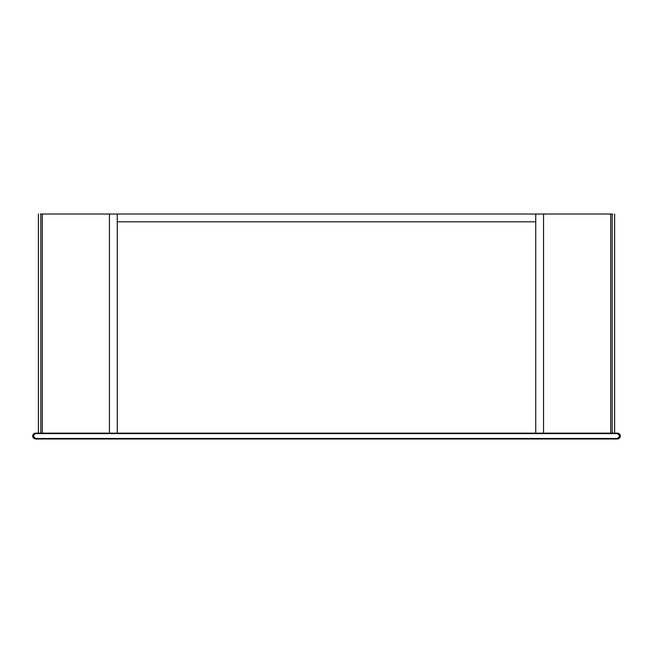 <?xml version="1.0" encoding="UTF-8"?>
<svg xmlns="http://www.w3.org/2000/svg" width="653" height="653" viewBox="0 0 653 653"><rect width="100%" height="100%" fill="white"/><g stroke="black" fill="none" stroke-linecap="round" stroke-linejoin="round"><path stroke-width="0.98" d="M612.677 433.135L610.735 433.135L610.735 214.021L535.746 214.021L535.746 433.135L117.254 433.135L117.254 221.816L535.746 221.816L117.254 221.816L117.254 214.021L535.746 214.021L535.746 433.135L543.541 433.135L543.541 214.021L543.541 433.135L610.735 433.135L610.735 214.021L612.196 214.021L612.196 433.135L617.428 433.135C619.191 433.323 620.162 434.294 620.35 436.057C620.162 437.82 619.191 438.792 617.428 438.979L35.572 438.979C33.809 438.792 32.838 437.82 32.65 436.057C32.838 434.294 33.809 433.323 35.572 433.135L40.804 433.135L40.804 214.021L42.265 214.021L42.265 433.135L40.323 433.135M109.459 214.021L42.265 214.021L42.265 433.135L109.459 433.135L109.459 214.021L109.459 433.135L117.254 433.135L117.254 214.021L109.459 214.021M40.804 214.021L40.323 214.021M612.677 214.021L612.196 214.021M35.572 433.616L617.428 433.616L619.86 436.057L617.428 438.49L35.572 438.49L33.14 436.057L35.572 433.135C33.809 433.323 32.838 434.294 32.65 436.057C32.838 437.82 33.809 438.792 35.572 438.979L35.572 438.49M617.428 433.616L617.428 433.135C619.191 433.323 620.162 434.294 620.35 436.057C620.162 437.82 619.191 438.792 617.428 438.979L617.428 438.49M38.372 433.135L38.372 214.021M614.628 214.021L614.628 433.135"/></g></svg>
